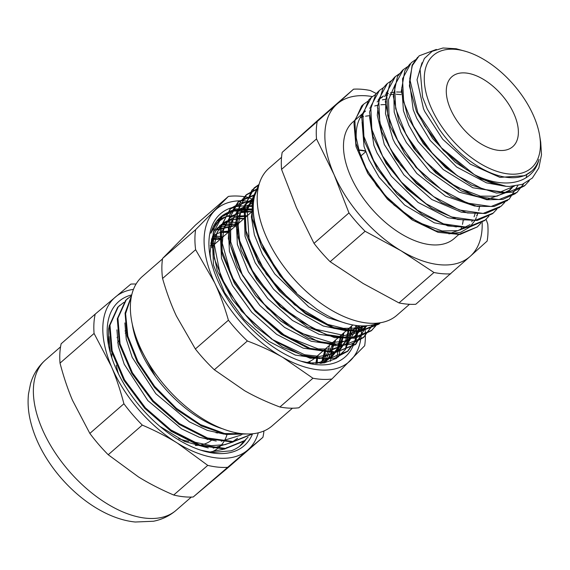 <?xml version="1.0" encoding="UTF-8"?>
<svg xmlns="http://www.w3.org/2000/svg" width="570" height="570" viewBox="0 0 570 570"><rect width="100%" height="100%" fill="white"/><g stroke="black" fill="none" stroke-linecap="round" stroke-linejoin="round"><path stroke-width="0.85" d="M109.39 325.285L108.549 329.303L108.528 345.213M200.768 450.179L212.396 452.473L231.092 450.82A93.024 51.435 49 0 0 240.96 445.163A93.024 51.435 49 0 0 246.14 439.228M252.603 433.727A95.553 52.832 -131 0 1 215.275 453.321A95.553 52.832 -131 0 1 201.958 450.557A95.553 52.832 -131 0 1 108.093 342.734A95.553 52.832 -131 0 1 131.727 294.889M225.029 448.939L209.561 452.11M243.832 441.301L239.742 446.168M136.059 284.031A109.575 60.591 49 0 0 130.858 284.088L95.204 314.113L61.147 343.767A109.575 60.591 -131 0 0 60.021 363.111L94.078 333.457L111.399 366.51C116.18 377.746 120.348 390.165 123.904 403.767L89.846 433.414L72.518 400.361C67.745 389.125 63.576 376.706 60.021 363.111M258.296 432.787A101.147 55.931 -131 0 1 247.494 450.243L262.913 437.325L228.855 466.98L193.202 497.004L247.494 450.243A101.147 55.931 -131 0 1 177.427 443.132L207.758 465.369L173.7 495.024C160.726 489.445 149.012 483.431 138.546 476.976L108.222 454.739L142.279 425.085C155.247 430.664 166.967 436.684 177.427 443.132A101.147 55.931 -131 0 1 111.399 366.51A101.147 55.931 -131 0 1 115.439 297.006A101.147 55.931 -131 0 1 133.444 289.382M193.202 497.004A109.575 60.591 -131 0 1 173.7 495.024M108.222 454.739A109.575 60.591 -131 0 1 89.846 433.414M262.913 437.325A109.575 60.591 49 0 0 263.953 430.941M207.758 465.369A109.575 60.591 49 0 0 227.259 467.35M123.904 403.767A109.575 60.591 49 0 0 142.279 425.085M95.204 314.113A109.575 60.591 49 0 0 94.078 333.457M242.827 218.388L244.16 218.467A85.977 47.538 49 0 0 242.713 218.388L238.288 218.374L226.162 221.267L217.085 228.314L211.598 239.208L210.081 253.194L210.458 258.089M356.549 325.513A94.919 52.483 -131 0 1 303.105 361.872A94.919 52.483 -131 0 1 218.809 282.863A94.919 52.483 -131 0 1 209.853 254.769A94.919 52.483 -131 0 1 253.23 206.832M300.86 361.152L309.132 362.905L324.073 362.912L336.386 358.409L345.384 349.545L350.479 336.927L351.533 326.147M253.28 210.458A92.39 51.086 49 0 0 220.497 217.149A92.39 51.086 49 0 0 210.857 233.244L216.7 222.785L226.283 216.401L247.323 215.709M341.694 334.711L338.153 347.793L330.842 357.582L320.561 363.339M215.98 229.774L236.849 224.829M333.742 341.637L324.658 362.812M223.518 231.684L228.912 231.741M325.791 348.562L322.634 360.846M211.648 239.037L220.96 238.659M317.853 355.466L316.257 363.475M211.848 245.513L213.266 245.599M310.016 361.287L309.838 363.005M220.148 217.455L234.035 211.028L252.125 211.527M349.31 328.085L345.42 349.488M216.593 221.31L220.326 219.55M341.359 335.003L336.528 358.316M213.608 226.034L214.349 225.791M221.018 224.438L226.425 224.217M333.414 341.922L330.401 361.287M224.103 231.57L228.292 232.282M325.477 348.833L325.078 357.447M211.926 238.11L220.341 239.201M317.519 355.758L317.241 363.482M210.344 245.741L212.753 246.197M309.538 361.522L309.581 362.969M341.038 335.281L337.518 348.363L330.194 358.131L321.815 363.218M215.838 229.974L236.215 225.378M220.341 232.474L228.264 232.304M325.156 349.104L321.815 361.765M211.52 239.507L220.312 239.222M317.212 356.029L315.794 363.468M211.798 246.097L212.781 246.162M309.382 361.594L309.261 362.926M225.919 448.348L226.995 447.464M108.998 336.635L110.331 352.88M159.906 426.367L184.545 441.436L208.264 447.963M213.18 448.127L233.116 441.999M233.843 441.444L234.933 440.546M116.936 329.831L118.311 346.132L124.224 364.223L147.837 400.582L181.517 428.818L199.35 437.268L216.237 441.059M221.238 441.216L241.067 435.095M241.83 434.511L242.806 433.706M124.887 322.905L126.248 339.207L132.176 357.305L155.795 393.671L189.475 421.9L207.316 430.364L224.202 434.133M229.183 434.304L238.331 433.122M136.871 342.014L155.468 376.578M237.583 438.237L232.909 441.536M231.833 442.12L225.072 444.657L211.078 445.669L195.225 442.291L170.102 429.545M123.868 302.378L118.289 306.774L109.974 325.171L112.14 350.792L124.545 379.798L145.421 407.842L171.77 430.706L199.757 444.949L225.314 448.412L244.744 440.524L248.114 437.069M131.563 295.602L126.241 299.863L117.926 318.217L120.063 343.796L132.418 372.773L153.252 400.788L179.536 423.66L207.48 437.967L233.052 441.529L252.303 433.934M131.406 296.343L125.592 313.614L127.823 336.158L137.869 361.359L154.641 386.353L176.322 408.277L200.498 424.622L224.509 433.514L245.698 433.898M215.04 243.817L210.722 243.091M222.984 236.899L213.258 235.759M238.88 223.062L232.767 222.129L224.63 222.043M215.731 223.91L214.527 224.366M228.805 215.617L217.733 219.913M119.949 305.199L117.691 307.294M117.655 307.337L109.326 325.712L111.485 351.327L123.889 380.325L144.751 408.355L171.071 431.226L199.044 445.498L224.609 448.982L244.046 441.116M127.83 298.345L125.585 300.411L117.278 318.808L119.451 344.437L131.848 373.435L152.724 401.487L179.073 424.351L207.06 438.594L232.617 442.049L252.047 434.162M131.506 295.88L125.065 313.151L127.003 336.043L137.171 361.822L154.399 387.379L176.7 409.68L201.516 426.032L225.948 434.461L247.188 433.941M176.372 315.987C171.114 304.722 166.518 292.211 162.571 278.474L195.624 249.696L214.612 282.692C219.87 293.963 224.466 306.468 228.413 320.212L195.36 348.99L176.372 315.987M279.891 407.016C266.781 402.071 254.989 396.613 244.516 390.649L214.327 369.766L247.38 340.988C260.49 345.933 272.282 351.391 282.756 357.354L312.944 378.238L279.891 407.016A109.575 60.591 -131 0 0 298.851 407.785L331.904 379.007L364.679 345.733A109.575 60.591 49 0 0 364.7 325.876M253.828 199.707L247.359 197.177A109.575 60.591 49 0 0 228.399 196.415L195.624 229.682L162.571 258.459L195.346 225.186L228.399 196.415M214.327 369.766A109.575 60.591 -131 0 1 195.36 348.99M312.944 378.238A109.575 60.591 49 0 0 331.904 379.007M228.413 320.212A109.575 60.591 49 0 0 247.38 340.988M195.624 229.682A109.575 60.591 49 0 0 195.624 249.696M162.571 278.474A109.575 60.591 -131 0 1 162.571 258.459M361.295 325.883A101.147 55.931 -131 0 1 350.892 360.112A101.147 55.931 -131 0 1 282.756 357.354A101.147 55.931 -131 0 1 214.612 282.692A101.147 55.931 -131 0 1 214.605 210.786A101.147 55.931 -131 0 1 253.515 202.086M221.189 238.46A98.952 54.713 49 0 0 212.453 236.579M162.5 258.937L142.343 276.486A98.952 54.713 49 0 0 140.662 348.42A98.952 54.713 49 0 0 272.296 425.754L292.446 408.205M178.731 438.608A67.431 37.285 49 0 0 188.706 441.358M207.145 439.577A67.431 37.285 49 0 0 208.299 438.993M118.596 340.96A67.431 37.285 49 0 0 117.698 342.876M116.266 365.149A67.431 37.285 49 0 0 118.56 374.041M195.311 445.462A69.96 38.682 49 0 0 198.424 445.291M200.113 445.07A69.96 38.682 49 0 0 211.755 440.004M217.263 433.136A69.96 38.682 49 0 0 217.59 432.488M125.842 330.614A69.96 38.682 49 0 0 125.015 330.999M117.762 336.728A69.96 38.682 49 0 0 117.035 337.661M111.905 352.851A69.96 38.682 49 0 0 111.827 357.782M132.304 324.252A91.998 50.873 49 0 0 223.597 429.117M358.502 150.28A58.874 32.554 -131 0 1 365.57 151.264M212.589 236.208A83.355 46.092 -131 0 1 229.753 231.007M329.375 345.434A83.355 46.092 -131 0 1 320.183 363.368M237.255 224.473L229.439 224.017L219.649 225.599M212.56 228.926L212.197 229.168M324.551 362.834A85.885 47.488 49 0 0 333.35 341.971M471.711 221.766A77.199 42.686 49 0 0 472.445 220.49M474.09 216.807A77.199 42.686 49 0 0 475.124 213.436M385.427 104.631A77.199 42.686 49 0 0 380.86 104.795M378.017 105.194A77.199 42.686 49 0 0 374.775 105.977M370.543 107.666A77.199 42.686 49 0 0 369.602 108.165M362.698 113.957A77.199 42.686 49 0 0 356.257 137.933L360.461 156.401L363.831 164.502L376.67 185.742L394.027 205.043L418.045 222.329L442.085 230.964L457.817 230.665L470.086 224.651M467.165 227.252L448.847 233.85L460.667 232.304L469.936 226.953L474.981 220.433M475.359 219.728L476.37 217.512M476.955 215.987L477.717 213.508M431.098 107.573A74.67 41.289 49 0 0 500.887 172.532A74.67 41.289 49 0 0 539.683 135.824A74.67 41.289 49 0 0 466.324 51.564A74.67 41.289 49 0 0 431.098 107.573M539.683 135.824L540.709 142.215L541.5 154.791L538.828 167.993L532.366 178.04L522.369 184.324L509.53 186.447L506.146 186.312A83.612 46.234 -131 0 1 474.29 174.598C504.422 189.881 532.886 183.953 539.042 159.379A77.199 42.686 -131 0 1 531.44 171.299A77.199 42.686 -131 0 1 439.107 128.948L427.258 109.013L422.612 97.263L420.047 69.013L424.386 58.475L432.174 51.307L443.018 47.987L456.15 48.742L466.324 51.564M338.601 356.877L343.952 332.745M227.865 215.88L217.526 220.148M253.237 208.983L236.023 208.926L222.763 215.289L213.144 232.988L214.299 258.516L226.112 287.928L246.867 316.685L273.486 340.347L301.986 355.231L328.106 359.007L347.949 351.056L355.929 340.283L359.627 325.798M253.614 201.253L240.832 202.806L230.715 208.385L221.096 226.069L222.236 251.591L234.049 281.01L254.811 309.767L281.43 333.421L309.93 348.313L336.058 352.103L355.894 344.145L366.46 325.776M254.933 194.598L238.659 201.459L229.033 219.151L230.187 244.68L242.008 274.099L262.756 302.848L289.375 326.51L317.882 341.402L344.002 345.178L363.831 337.219L372.524 324.836M257.056 188.877L246.603 194.541L236.992 212.239L238.132 237.761L249.938 267.173L270.7 295.937L297.326 319.592L325.819 334.476L351.939 338.267L371.79 330.315L377.846 323.097M259.029 184.466L254.555 187.63L244.929 205.314L246.069 230.843L257.889 260.262L278.652 289.019L305.264 312.673L333.771 327.565L359.891 331.355L380.503 322.691M259.086 184.281L252.325 201.965L254.434 225.592L265.192 252.175L283.326 278.374A92.297 51.036 -131 0 1 261.687 243.561A92.297 51.036 -131 0 1 258.637 185.941M236.151 225.435L215.688 230.195M321.423 363.261L330.151 358.053L337.44 348.32L340.981 335.331M244.088 218.524L231.342 219.692L221.345 225.05L212.418 241.473L213.515 265.2L224.552 292.545L243.903 319.264L268.705 341.245L295.26 355.074L319.599 358.573L338.096 351.134L345.384 341.423L348.918 328.42M252.047 211.598L239.307 212.788L229.283 218.118L220.369 234.555L221.474 258.288L232.496 285.62L251.84 312.353L276.649 334.341L303.204 348.156L327.543 351.647L346.04 344.216L356.264 325.477M253.308 204.744L237.234 211.214L228.321 227.644L229.411 251.363L240.433 278.709L259.792 305.435L284.594 327.415L311.149 341.238L335.488 344.736L353.991 337.305L362.014 325.897M253.885 199.358L245.171 204.288L236.251 220.718L237.362 244.452L248.392 271.79L267.736 298.516L292.538 320.504L319.1 334.326L343.439 337.81L361.929 330.379L366.154 325.798M365.042 325.862L357.604 328.113L343.404 328.349L327.543 324.344L294.562 304.779L266.261 274.163L249.176 239.82L247.173 209.974L254.498 196.258L253.123 197.377L244.309 213.308L245.014 236.265L255.218 262.848L273.514 289.154L297.312 311.291L323.219 325.997L347.572 331.084L366.895 325.734M253.557 201.702L251.377 216.828L254.377 234.876L262.385 254.448L274.776 273.978L308.748 306.881L327.729 317.654L346.132 323.354M224.245 217.248L217.277 220.455M350.785 335.338L351.262 326.382M253.251 209.732L231.327 210.587L222.165 215.895L214.277 227.501L211.641 243.504L217.22 270.622L232.439 299.735L255.353 326.517L282.535 347.094L310.144 358.209L334.234 358.402L347.258 351.562L355.16 340.974L359.036 325.755M253.543 201.851L245.812 202.136L230.123 208.998L220.07 228.898L222.236 254.469L234.448 283.39L255.203 311.391L281.388 334.398L309.31 348.819L334.968 352.695L355.195 344.636L365.534 327.486L365.94 325.812M254.79 195.111L238.068 202.079L229.61 215.061L228.335 238.673L237.362 266.938L255.645 295.73L280.419 320.796L308.228 338.288L335.06 345.783L350.75 344.33L363.154 337.739L371.02 327.337L372.046 324.943M256.821 189.397L245.991 195.132L240.234 202.108L235.553 223.383L241.253 250.551L256.792 279.656L279.777 306.389L307.045 326.674L334.633 337.661L355.21 338.217L371.127 330.849L375.445 326.254L377.44 323.261M258.944 184.773L251.897 190.131L243.896 208.734L246.183 234.363L258.744 263.326L279.585 291.298L305.898 314.049L333.813 328.356L359.321 331.826L378.851 324.152L380.432 322.706M259.158 184.024L252.325 198.83L252.204 218.531L261.587 246.895L279.977 275.659L297.426 294.163L316.941 309.254A92.297 51.036 -131 0 0 377.988 323.033M474.29 174.598L441.38 147.744L417.81 112.661L409.737 78.945L412.331 65.579L419.157 55.824L436.371 49.433M529.359 180.612L524.991 185.407L506.972 192.66L483.267 189.283L457.397 175.831L433.236 154.434L414.383 128.428L403.631 101.823L402.541 78.731L411.212 62.743L415.573 59.722M526.773 175.204L526.103 177.747M523.688 183.811L517.047 192.332L499.028 199.585L475.316 196.194L449.445 182.742L425.291 161.353L406.439 135.347L395.68 108.735L394.597 85.642L403.275 69.668L407.643 66.633M517.859 185.62L509.11 199.251L491.084 206.504L467.372 203.105L441.508 189.66L417.347 168.271L398.487 142.258L387.735 115.653L386.659 92.568L395.331 76.587L399.691 73.558M504.792 202.321L501.158 206.169L483.132 213.415L459.427 210.024L433.563 196.579L409.395 175.19L390.543 149.176L379.798 122.571L378.715 99.486L387.379 83.498L391.725 80.491M496.826 209.261L493.207 213.08L475.188 220.326L451.483 216.942L425.612 203.504L401.451 182.108L382.598 156.095L371.854 129.49L370.764 106.405L379.428 90.409L383.774 87.41M488.889 216.172L485.262 219.999L467.243 227.245L443.538 223.868L417.668 210.416L393.507 189.019L374.661 163.013L363.909 136.408L362.812 113.316L371.483 97.328L375.844 94.314M480.973 223.07L477.318 226.917L459.306 234.17L435.587 230.779L409.723 217.327L385.562 195.938L366.709 169.931L355.958 143.319L354.868 120.234L363.546 104.253L367.914 101.218M362.057 121.987L364.045 146.561L369.096 159.857M369.118 159.892L379.214 177.391L404.579 205.022L434.304 222.813L456.37 226.953M401.13 94.634L396.207 94.257M393.849 94.292L389.688 94.763M387.65 95.211L384.173 96.359M382.392 97.185L379.827 98.731M378.373 99.843L378.003 100.156M369.994 115.097L369.631 117.477L373.913 145.464L377.055 152.974L391.398 176.251L418.102 202.457L447.885 217.776L464.251 220.027M377.946 108.193L377.29 115.382L384.28 144.474L403.923 174.947L431.747 199.486L461.315 212.183L472.188 213.116M385.897 101.268L385.477 113.601L392.944 139.137L395.117 143.533L416.763 173.415L445.448 196.073L474.568 206.027L480.197 206.197M393.841 94.328L394.198 112.09L400.895 132.219L406.41 142.593L429.858 171.613L459.171 192.176L487.571 199.301L507.599 192.054M508.761 190.929L510.827 188.52M511.931 186.939L512.295 186.369M401.786 87.402L403.446 110.794L408.832 125.279L418.124 141.595L443.182 169.497L472.858 187.772L500.303 192.005L514.283 186.198M409.723 80.505L409.481 81.945L413.207 109.675L416.777 118.368L430.229 140.491L456.677 167.01L486.466 182.842L500.481 185.414M422.028 62.736L417.033 79.779L423.467 108.663L424.728 111.471L442.683 139.222L470.3 164.124L499.933 177.37L524.756 175.695L531.44 171.299M506.146 186.305L481.087 178.994L455.288 162.272L432.673 138.581L416.506 111.749L409.395 85.935L412.124 65.108L417.675 57.228M524.315 185.934L512.074 192.183L496.484 193.052L471.24 184.986L445.541 167.651L423.296 143.597L407.714 116.693L401.316 91.122L404.771 70.801L409.972 63.904M515.487 193.586L502.797 199.415L486.794 199.742L461.386 190.929L435.808 173.002L413.955 148.606L398.972 121.652L393.286 96.337L397.461 76.544L402.292 70.573M507.599 200.469L494.147 206.468L477.09 206.376L451.54 196.821L426.096 178.317L404.65 153.594L390.279 126.611L385.313 101.588L390.208 82.329L394.447 77.385M499.84 207.252L485.576 213.501L467.364 212.945L441.693 202.663L416.414 183.597L395.388 158.574L381.636 131.592L377.397 106.861L382.997 88.165L386.524 84.275M492.423 213.743L477.247 220.476L457.617 219.464L431.839 208.456L406.745 188.848L386.161 163.54L373.044 136.572L369.524 112.176L375.844 94.043L379.435 90.416M484.621 220.547L468.647 227.494L447.856 225.927L422 214.206L397.098 194.064L376.977 168.499L364.501 141.574L361.715 117.52L368.733 99.978L371.134 97.641M477.318 226.917L459.933 234.512L438.081 232.332L412.16 219.913L387.486 199.258L367.835 173.451L356.015 146.59L353.956 122.899L361.672 105.956L363.539 104.246M466.623 169.803L443.325 150.366L424.75 126.12L419.648 116.494M458.159 176.358L449.274 169.995L427.457 148.257L411.49 122.999M512.302 187.623L509.822 190.074L496.947 196.201L480.389 196.137L456.242 186.896L432.345 169.148L415.943 150.551L403.717 130.238M441.401 189.589L416.029 167.438L396.193 137.976M395.651 136.836L389.103 117.719L388.505 99.536L394.518 86.07M434.141 196.978L416.164 182.649L400.511 165.072L388.284 144.987M426.887 204.381L404.272 185.656L385.976 162.286L379.969 151.171M380.71 97.919L383.332 95.945M385.128 94.905L388.426 93.48M390.379 92.896L394.319 92.162M396.556 91.984L401.216 92.076M418.544 211.028L411.034 205.734L388.94 184.338L371.761 157.584M377.133 101.873L378.416 101.261M382.413 99.857L385.926 99.173M479.591 206.212L478.7 210.451M477.689 213.579L476.613 216.101M296.414 292.574L278.68 273.322L259.172 239.051L254.605 221.459M366.98 325.727L364.579 328.078L344.743 335.616L313.6 328.783L280.903 306.767L254.22 274.868L239.685 240.739L238.146 225.428L240.576 212.546L247.829 201.994L254.127 197.982M363.61 325.905L356.058 335.488L345.171 341.124L331.59 342.556L299.592 332.716L267.451 308.413L242.585 275.502L230.715 241.865L230.629 227.337L234.477 215.538L239.885 208.905L253.451 202.756M358.338 325.698L348.69 341.907L344.515 344.928L332.559 349.054L318.188 348.918L285.584 336.158L254.241 309.774L231.392 276.115L222.272 243.233L223.639 229.61L228.876 218.994L231.933 215.816L249.51 209.24L253.237 209.219M351.562 326.118L349.125 336.571L340.739 348.826L332.552 353.835L319.628 356.414L304.572 354.718L271.626 339.143L241.324 310.892L220.661 276.749L214.356 244.893L217.163 232.282L223.746 222.941L233.892 217.427L246.746 216.208M343.617 333.037L339.228 347.714L332.794 355.737L320.212 362.192L312.588 363.297M216.101 229.596L219.065 227.394L238.794 223.134M335.68 339.948L328.84 358.409L324.85 362.663M399 302.927A110.416 61.054 -131 0 0 415.772 304.273L470.314 256.258A101.147 55.931 -131 0 1 400.909 250.686L433.962 272.496L399 302.927L363.197 283.518L330.137 261.708L365.099 231.27L400.909 250.686A101.147 55.931 -131 0 1 334.113 174.734L348.961 212.923L314.006 243.362L296.4 207.566L281.552 169.376L316.514 138.938L334.113 174.734A101.147 55.931 -131 0 1 336.728 104.353L282.179 152.375L318.594 119.607L353.557 89.169L336.728 104.353A101.147 55.931 -131 0 1 372.381 96.587M482.142 222.35A101.147 55.931 -131 0 1 470.314 256.258L487.143 241.074A110.416 61.054 49 0 0 487.77 224.074L486.082 219.251M376.407 93.573L370.322 90.516A110.416 61.054 49 0 0 353.557 89.169M281.552 169.376A110.416 61.054 -131 0 1 282.179 152.375M317.141 121.937A110.416 61.054 49 0 0 316.514 138.938M433.962 272.496A110.416 61.054 49 0 0 450.728 273.842M330.137 261.708A110.416 61.054 -131 0 1 314.006 243.362M348.961 212.923A110.416 61.054 49 0 0 365.099 231.27M459.213 234.177L454.212 238.531A77.199 42.686 -131 0 1 350.543 176.052A77.199 42.686 -131 0 1 352.83 122.08L365.541 111.015M360.183 117.691A77.199 42.686 -131 0 1 363.539 116.643M365.555 116.216A77.199 42.686 -131 0 1 369.88 115.731M463.232 220.048A77.199 42.686 -131 0 1 462.441 224.373M461.885 226.376A77.199 42.686 -131 0 1 460.546 229.917M409.502 304.294L396.941 315.224A97.441 53.879 -131 0 1 266.105 236.365A97.441 53.879 -131 0 1 268.983 168.243L281.537 157.313M211.698 247.558A75.86 41.945 -131 0 1 215.353 243.547L253.28 210.522M352.901 324.95L314.975 357.974A75.86 41.945 -131 0 1 307.009 362.556M308.249 302.912A75.86 41.945 -131 0 1 272.895 264.708M358.409 149.946A59.28 32.782 -131 0 1 365.448 150.929M450.528 109.134A46.362 25.636 -131 0 1 451.896 76.722A46.362 25.636 -131 0 1 501.671 94.855A46.362 25.636 -131 0 1 512.779 146.654A46.362 25.636 -131 0 1 450.528 109.134M146.041 518.208A99.586 55.069 49 0 0 176.194 510.25C169.596 515.893 162.015 519.562 153.451 521.251L135.275 522.013C102.336 518.814 66.334 490.977 45.6 456.855C38.24 444.778 33.124 432.545 30.26 420.168C28.187 411.184 27.602 402.434 28.5 393.927L30.538 383.703C33.238 374.347 38.204 366.46 45.415 360.026A99.586 55.069 49 0 0 53.53 450.25A99.586 55.069 49 0 0 146.041 518.208M227.01 434.632A80.327 44.417 -131 0 1 223.967 441.515M223.597 442.106A80.327 44.417 -131 0 1 217.64 448.554M216.892 449.096A80.327 44.417 -131 0 1 211.263 452.067M176.194 510.25L191.328 497.076M45.415 360.026L60.548 346.859M330.835 357.575L330.194 358.131M216.094 432.886L216.814 432.252M125.236 333.172L126.177 332.353M127.252 298.837L127.894 298.281M347.308 351.619L347.949 351.063M355.253 344.7L355.894 344.145M363.197 337.782L363.838 337.226M371.141 330.864L371.782 330.308M379.086 323.945L379.727 323.389M222.129 215.852L222.77 215.296M230.073 208.934L230.715 208.378M238.018 202.015L238.659 201.459M245.962 195.104L246.603 194.541M253.907 188.186L254.548 187.623M403.268 69.661L402.627 70.224M395.324 76.58L394.682 77.135M387.379 83.498L386.738 84.054M524.991 185.414L524.35 185.97M517.047 192.332L516.406 192.888M493.214 213.08L492.573 213.643M485.27 219.999L484.628 220.561M254.526 196.151L253.123 197.377M247.822 201.987L245.178 204.295M239.877 208.905L237.227 211.206M231.933 215.823L229.283 218.125M223.989 222.735L221.338 225.043M364.579 328.078L361.929 330.379M356.635 334.996L353.984 337.298M348.69 341.907L346.04 344.216M340.746 348.826L338.096 351.134M332.794 355.744L330.151 358.053M365.733 151.734L360.44 156.344M378.701 99.558L378.003 100.163M386.645 92.639L385.947 93.245M509.844 190.102L507.193 192.404"/></g></svg>
